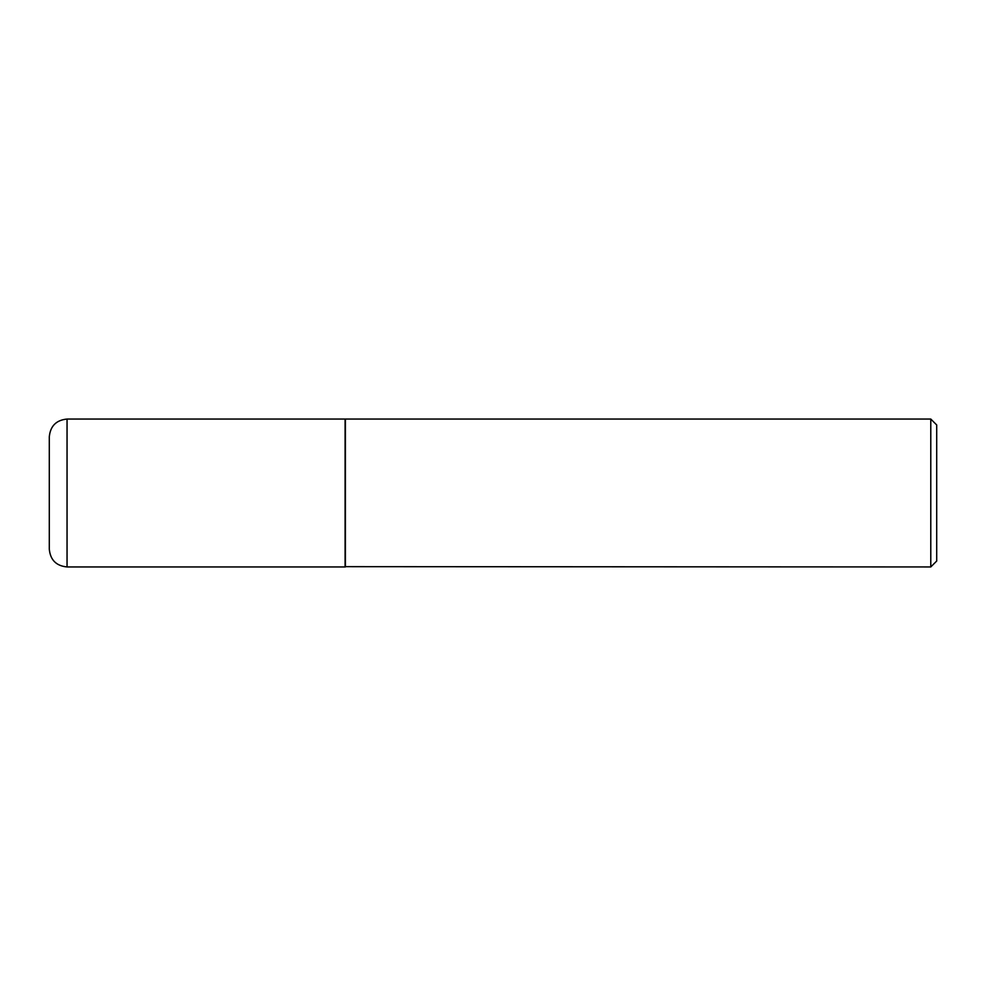 <?xml version="1.0" encoding="UTF-8"?>
<svg xmlns="http://www.w3.org/2000/svg" width="986" height="986" viewBox="0 0 986 986"><rect width="100%" height="100%" fill="white"/><g stroke="black" fill="none" stroke-linecap="round" stroke-linejoin="round"><path stroke-width="1.48" d="M67.048 419.05L345.1 419.05L345.1 566.95L67.048 566.95C56.264 565.902 50.348 559.986 49.3 549.202L49.3 436.798C50.348 426.014 56.264 420.098 67.048 419.05L67.048 566.95M345.1 566.654L930.784 566.95L930.784 419.05L345.396 419.05L345.396 566.95M930.784 419.05L936.7 424.966L936.7 561.034L930.784 566.95"/></g></svg>

